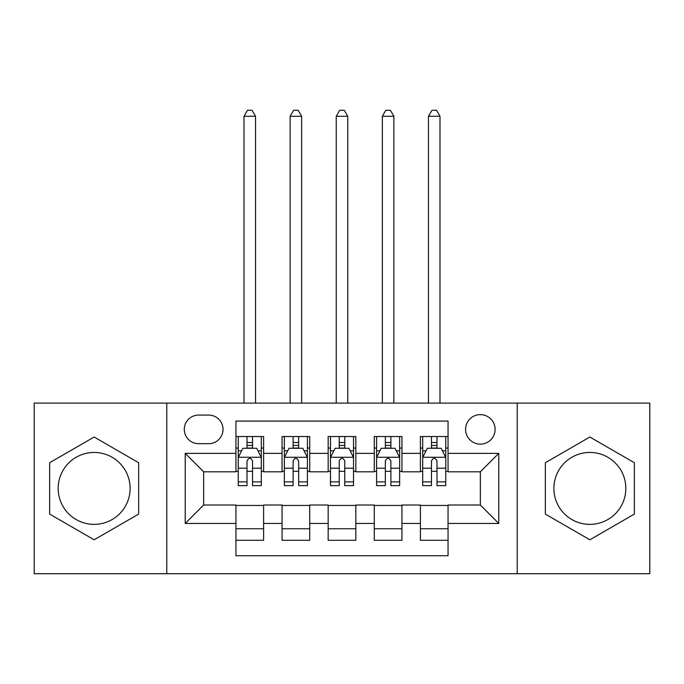 <?xml version="1.0" encoding="UTF-8"?>
<svg xmlns="http://www.w3.org/2000/svg" width="684" height="684" viewBox="0 0 684 684"><rect width="100%" height="100%" fill="white"/><g stroke="black" fill="none" stroke-linecap="round" stroke-linejoin="round"><path stroke-width="1.03" d="M589.856 452.44A35.97 35.97 0 0 0 553.886 488.41A35.97 35.97 0 0 0 589.856 524.371A35.97 35.97 0 0 0 625.826 488.41A35.97 35.97 0 0 0 589.856 452.44M480.339 414.624A14.757 14.757 0 0 0 465.582 429.381A14.757 14.757 0 0 0 480.339 444.138A14.757 14.757 0 0 0 495.096 429.381A14.757 14.757 0 0 0 480.339 414.624M94.144 524.371A35.97 35.97 0 0 1 58.174 488.41A35.97 35.97 0 0 1 94.144 452.44A35.97 35.97 0 0 1 130.114 488.41A35.97 35.97 0 0 1 94.144 524.371M517.224 573.714L649.8 573.714L649.8 403.098L517.224 403.098L517.224 573.714L166.776 573.714L166.776 403.098L34.2 403.098L34.2 573.714L166.776 573.714M448.054 436.529L420.395 436.529L420.395 453.364L401.944 453.364L401.944 471.806L420.395 471.806L420.395 453.364M401.944 453.364L401.944 436.529L374.276 436.529L374.276 453.364L355.834 453.364L355.834 471.806L374.276 471.806L374.276 453.364M355.834 453.364L355.834 436.529L328.166 436.529L328.166 453.364L309.724 453.364L309.724 471.806L328.166 471.806L328.166 453.364M309.724 453.364L309.724 436.529L282.056 436.529L282.056 471.806L263.605 471.806L263.605 436.529L235.946 436.529M235.946 540.283L263.605 540.283L263.605 505.006L282.056 505.006L282.056 540.283L309.724 540.283L309.724 505.006L328.166 505.006L328.166 523.448L309.724 523.448M328.166 523.448L328.166 540.283L355.834 540.283L355.834 505.006L374.276 505.006L374.276 523.448L355.834 523.448M374.276 523.448L374.276 540.283L401.944 540.283L401.944 505.006L420.395 505.006L420.395 523.448L401.944 523.448M198.591 443.677L208.731 443.677A14.296 14.296 0 0 0 223.027 429.381A14.296 14.296 0 0 0 208.731 415.085L198.591 415.085A14.296 14.296 0 0 0 184.295 429.381A14.296 14.296 0 0 0 198.591 443.677M517.224 403.098L166.776 403.098M448.054 453.364L448.054 421.079L235.946 421.079L235.946 471.806L203.661 471.806L203.661 505.006L235.946 505.006L235.946 555.733L448.054 555.733L448.054 505.006L480.339 505.006L480.339 471.806L448.054 471.806L448.054 453.364L498.781 453.364L498.781 523.448L448.054 523.448M235.946 523.448L185.219 523.448L185.219 453.364L235.946 453.364M420.395 523.448L420.395 540.283L448.054 540.283M235.946 448.054L238.246 448.054M247.009 448.054L252.541 448.054M261.305 448.054L263.605 448.054M235.946 471.344L238.246 471.344M247.009 471.344L252.541 471.344M261.305 471.344L263.605 471.344M235.946 505.467L263.605 505.467M235.946 528.758L263.605 528.758M282.056 471.344L284.356 471.344M293.12 471.344L298.651 471.344M307.415 471.344L309.724 471.344M282.056 448.054L284.356 448.054M293.12 448.054L298.651 448.054M307.415 448.054L309.724 448.054M282.056 505.467L309.724 505.467M282.056 528.758L309.724 528.758M328.166 505.467L355.834 505.467M328.166 528.758L355.834 528.758M328.166 448.054L330.475 448.054M339.23 448.054L344.77 448.054M353.525 448.054L355.834 448.054M328.166 471.344L330.475 471.344M339.23 471.344L344.77 471.344M353.525 471.344L355.834 471.344M374.276 505.467L401.944 505.467M374.276 528.758L401.944 528.758M374.276 448.054L376.585 448.054M385.349 448.054L390.88 448.054M399.644 448.054L401.944 448.054M374.276 471.344L376.585 471.344M385.349 471.344L390.88 471.344M399.644 471.344L401.944 471.344M420.395 505.467L448.054 505.467M420.395 528.758L448.054 528.758M420.395 448.054L422.695 448.054M431.459 448.054L436.99 448.054M445.754 448.054L448.054 448.054M420.395 471.344L422.695 471.344M431.459 471.344L436.99 471.344M445.754 471.344L448.054 471.344M203.661 471.806L185.219 453.364M203.661 505.006L185.219 523.448M498.781 453.364L480.339 471.806M498.781 523.448L480.339 505.006M94.144 539.787L138.647 514.094L138.647 462.717L94.144 437.025L49.65 462.717L49.65 514.094L94.144 539.787M634.35 462.717L589.856 437.025L545.353 462.717L545.353 514.094L589.856 539.787L634.35 514.094L634.35 462.717M252.541 442.522L247.009 442.522M261.305 481.878L252.541 481.878L252.541 485.64L261.305 485.64L261.305 457.511L256.688 448.285L242.854 448.285L238.246 457.511L238.246 485.64L247.009 485.64L247.009 481.878L238.246 481.878M238.246 457.511L238.246 436.529M261.305 457.511L261.305 436.529M247.009 448.285L247.009 436.529M252.541 436.529L252.541 448.285M252.541 481.878L252.541 460.973C250.703 457.416 248.856 457.416 247.009 460.973L247.009 481.878M255.542 403.098L255.542 116.28L244.008 116.28L244.008 403.098M244.008 116.28L247.471 110.286L252.08 110.286L255.542 116.28M298.651 442.522L293.12 442.522M307.415 481.878L298.651 481.878L298.651 485.64L307.415 485.64L307.415 457.511L302.807 448.285L288.973 448.285L284.356 457.511L284.356 485.64L293.12 485.64L293.12 481.878L284.356 481.878M284.356 457.511L284.356 436.529M307.415 457.511L307.415 436.529M293.12 448.285L293.12 436.529M298.651 436.529L298.651 448.285M298.651 481.878L298.651 460.973C296.813 457.416 294.966 457.416 293.12 460.973L293.12 481.878M301.653 403.098L301.653 116.28L290.127 116.28L290.127 403.098M290.127 116.28L293.581 110.286L298.19 110.286L301.653 116.28M344.77 442.522L339.23 442.522M353.525 481.878L344.77 481.878L344.77 485.64L353.525 485.64L353.525 457.511L348.917 448.285L335.083 448.285L330.475 457.511L330.475 485.64L339.23 485.64L339.23 481.878L330.475 481.878M330.475 457.511L330.475 436.529M353.525 457.511L353.525 436.529M339.23 448.285L339.23 436.529M344.77 436.529L344.77 448.285M344.77 481.878L344.77 460.973C342.923 457.416 341.077 457.416 339.23 460.973L339.23 481.878M347.763 403.098L347.763 116.28L336.237 116.28L336.237 403.098M336.237 116.28L339.692 110.286L344.308 110.286L347.763 116.28M390.88 442.522L385.349 442.522M399.644 481.878L390.88 481.878L390.88 485.64L399.644 485.64L399.644 457.511L395.027 448.285L381.193 448.285L376.585 457.511L376.585 485.64L385.349 485.64L385.349 481.878L376.585 481.878M376.585 457.511L376.585 436.529M399.644 457.511L399.644 436.529M385.349 448.285L385.349 436.529M390.88 436.529L390.88 448.285M390.88 481.878L390.88 460.973C389.034 457.416 387.195 457.416 385.349 460.973L385.349 481.878M393.873 403.098L393.873 116.28L382.347 116.28L382.347 403.098M382.347 116.28L385.81 110.286L390.419 110.286L393.873 116.28M436.99 442.522L431.459 442.522M445.754 481.878L436.99 481.878L436.99 485.64L445.754 485.64L445.754 457.511L441.146 448.285L427.312 448.285L422.695 457.511L422.695 485.64L431.459 485.64L431.459 481.878L422.695 481.878M422.695 457.511L422.695 436.529M445.754 457.511L445.754 436.529M431.459 448.285L431.459 436.529M436.99 436.529L436.99 448.285M436.99 481.878L436.99 460.973C435.152 457.416 433.305 457.416 431.459 460.973L431.459 481.878M439.992 403.098L439.992 116.28L428.458 116.28L428.458 403.098M428.458 116.28L431.92 110.286L436.529 110.286L439.992 116.28M282.056 523.448L263.605 523.448M282.056 453.364L263.605 453.364M261.185 457.28L238.365 457.28M238.246 450.824L241.589 450.824M257.962 450.824L261.305 450.824M247.009 468.198L238.246 468.198M261.305 468.198L252.541 468.198M252.541 445.464L247.009 445.464M307.304 457.28L284.476 457.28M284.356 450.824L287.699 450.824M304.072 450.824L307.415 450.824M293.12 468.198L284.356 468.198M307.415 468.198L298.651 468.198M298.651 445.464L293.12 445.464M353.414 457.28L330.586 457.28M330.475 450.824L333.818 450.824M350.182 450.824L353.525 450.824M339.23 468.198L330.475 468.198M353.525 468.198L344.77 468.198M344.77 445.464L339.23 445.464M399.524 457.28L376.696 457.28M376.585 450.824L379.928 450.824M396.301 450.824L399.644 450.824M385.349 468.198L376.585 468.198M399.644 468.198L390.88 468.198M390.88 445.464L385.349 445.464M445.635 457.28L422.815 457.28M422.695 450.824L426.038 450.824M442.411 450.824L445.754 450.824M431.459 468.198L422.695 468.198M445.754 468.198L436.99 468.198M436.99 445.464L431.459 445.464"/></g></svg>
